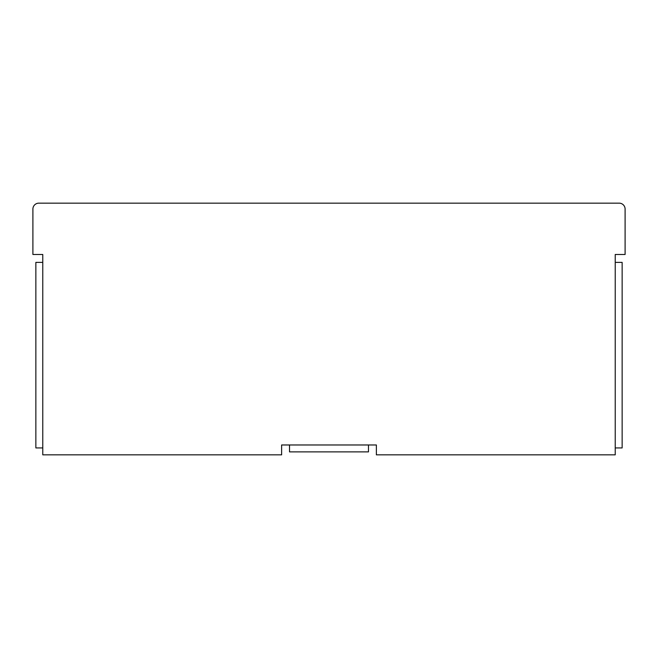 <?xml version="1.0" encoding="UTF-8"?>
<svg xmlns="http://www.w3.org/2000/svg" width="658" height="658" viewBox="0 0 658 658"><rect width="100%" height="100%" fill="white"/><g stroke="black" fill="none" stroke-linecap="round" stroke-linejoin="round"><path stroke-width="0.99" d="M42.77 262.377L42.77 447.934L35.861 447.934L35.861 262.377L42.77 262.377L42.77 254.481L32.9 254.481L32.9 209.079A5.922 5.922 0 0 1 38.822 203.157L619.178 203.157A5.922 5.922 0 0 1 625.1 209.079L625.1 254.481L615.23 254.481L615.23 262.377L622.139 262.377L622.139 447.934L615.23 447.934L615.23 262.377M42.77 447.934L42.77 454.843L281.624 454.843L281.624 444.973L289.52 444.973L289.52 451.881L368.48 451.881L368.48 444.973L376.376 444.973L376.376 454.843L615.23 454.843L615.23 447.934M289.52 444.973L368.48 444.973"/></g></svg>

